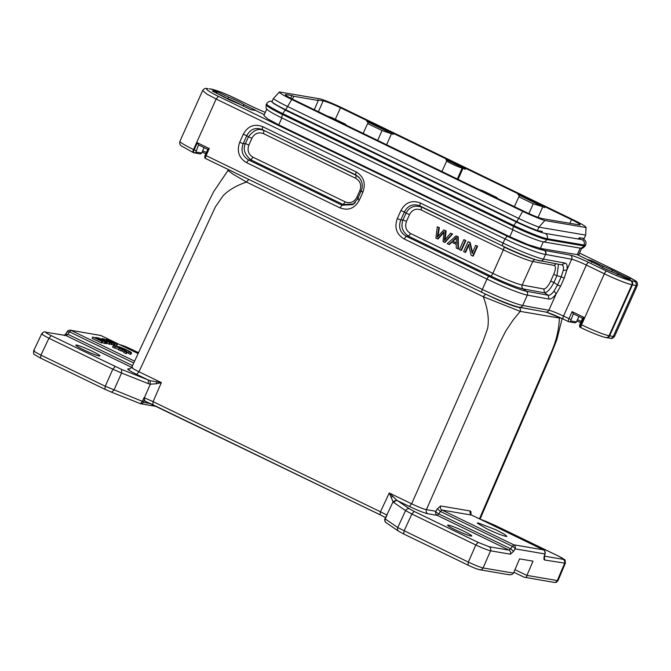 <?xml version="1.0" encoding="UTF-8"?>
<svg xmlns="http://www.w3.org/2000/svg" width="671" height="671" viewBox="0 0 671 671"><rect width="100%" height="100%" fill="white"/><g stroke="black" fill="none" stroke-linecap="round" stroke-linejoin="round"><path stroke-width="1.01" d="M437.458 238.943L444.135 231.562L443.019 241.635L444.487 242.34L452.078 233.953L450.551 233.206L444.353 240.587L445.628 230.824L443.791 229.935L437.266 237.157L438.851 227.544L437.291 226.79L435.907 238.188L437.97 239.027L444.034 232.384M437.291 226.79L439.362 227.628L437.978 236.318M444.487 242.34L444.999 242.432L452.59 234.036L450.551 233.206M452.078 233.953L452.59 234.036M445.108 239.639L446.148 230.916L443.791 229.935M445.628 230.824L446.148 230.916M438.851 227.544L439.362 227.628M456.75 243.17L452.858 241.275L456.314 238.079M452.338 241.191L456.372 237.299L456.238 243.078L452.858 241.275M448.815 244.437L451.424 242.046L456.23 244.378L456.23 248.027L457.957 248.874L457.697 236.67L456.054 235.873L447.196 243.657L449.327 244.529L451.935 242.139M456.054 235.873L458.209 236.754L458.478 248.958L457.957 248.874M457.697 236.67L458.209 236.754M463.871 239.664L459.434 249.587L460.96 250.325L461.472 250.409L465.909 240.486L463.871 239.664L465.909 240.486M460.96 250.325L465.397 240.403M465.078 252.321L468.568 244.521L471.126 255.248L472.686 256.003L477.123 246.081L475.664 245.368L472.183 253.16L469.625 242.449L468.064 241.686L463.619 251.617L465.599 252.405L469.088 244.605M468.064 241.686L470.136 242.533L472.694 253.252M472.686 256.003L473.198 256.087L477.635 246.165L475.664 245.368M477.123 246.081L477.635 246.165M469.625 242.449L470.136 242.533M591.637 262.462L591.78 260.658L587.435 259.576L577.286 254.661L580.214 248.127L543.292 241.854A3.9 3.674 -80.4 0 0 546.739 239.572L583.653 245.846L584.038 244.999A3.9 3.674 -80.4 0 0 581.371 239.547L544.458 233.273C539.031 232.007 529.864 228.35 516.93 222.277L285.905 110.396L273.273 103.334M580.214 248.127A25.724 2.273 24.1 0 0 581.103 248.228C581.908 248.832 583.325 248.002 585.372 245.729A28.065 2.483 -155.9 0 1 583.653 245.846A3.9 3.674 -80.4 0 1 580.214 248.127M582.621 238.264L585.238 240.604L586.06 242.525L585.758 244.881A28.065 2.483 -155.9 0 1 584.038 244.999L547.117 238.717L546.739 239.572A28.065 2.483 -155.9 0 1 513.558 226.421A3.9 1.258 -64.2 0 0 512.879 229.801L509.775 236.737L278.759 124.856L281.862 117.911A3.9 1.258 -64.2 0 1 282.541 114.531A28.065 2.483 -155.9 0 1 266.202 104.651C265.875 107.687 266.202 109.306 267.184 109.499A25.724 2.273 24.1 0 0 281.862 117.911L512.879 229.801A25.724 2.273 24.1 0 0 543.292 241.854L540.373 248.387L544.458 250.367C545.934 251.331 546.387 252.707 545.825 254.485L545.523 254.443C539.459 253.713 520.243 246.349 504.953 238.893L216.137 99.014L206.928 94.133L202.634 90.568M406.492 221.338L403.019 219.929C400.595 226.496 402.415 231.914 408.488 236.175L490.744 276.024A3.12 1.006 115.8 0 0 492.858 273.374L503.393 249.822L421.136 209.981C416.129 208.144 412.262 209.671 409.52 214.569L406.492 221.338C404.655 226.664 406.022 230.732 410.602 233.533L492.858 273.374A24.944 2.206 24.1 0 0 522.206 285.032L532.74 261.489A24.944 2.206 -155.9 0 1 503.393 249.822A3.12 1.006 115.8 0 0 503.778 246.878A27.553 2.441 24.1 0 0 533.638 259.132L537.035 260.113A31.696 2.801 24.1 0 0 539.979 260.843A3.12 2.919 -79.6 0 0 543.435 259.115L545.523 254.443C546.077 252.665 545.615 251.29 544.131 250.325L570.3 255.106A3.12 2.919 -79.6 0 1 571.667 259.224L545.833 254.485M359.882 190.522C361.719 185.196 360.352 181.128 355.773 178.327L263.535 133.655C258.528 131.818 254.661 133.344 251.927 138.243L248.899 145.011C247.054 150.338 248.429 154.405 253.001 157.207L345.246 201.879C350.245 203.716 354.12 202.189 356.855 197.291L359.882 190.522L361.627 191.646M544.667 292.841C547.603 292.162 550.681 288.689 553.91 282.441L557.567 284.957L553.986 291.105C551.738 294.133 549.784 295.5 548.123 295.223L526.383 291.239L523.154 288.907A3.12 2.919 100.4 0 1 522.206 285.032L543.711 288.983C545.867 288.857 548.182 286.257 550.648 281.174L553.676 274.405C555.781 269.264 555.974 266.27 554.238 265.431L532.74 261.489A3.12 2.919 -79.6 0 1 535.458 259.66M602.633 267.796L603.086 266.144L612.573 270.338L630.329 279.337L626.89 278.683L631.059 280.704C632.56 281.677 633.021 283.053 632.451 284.823L609.62 335.861C609.05 337.345 607.741 337.865 605.695 337.412M581.128 327.75L580.658 327.523A3.12 1.006 -64.2 0 1 580.566 327.49A3.12 1.006 -64.2 0 1 580.893 324.512L581.539 324.823A23.384 2.072 24.1 0 0 609.05 335.752L613.294 336.431A3.12 2.952 -81.2 0 1 610.14 338.226L605.846 337.538A3.12 2.919 100.4 0 0 609.05 335.752L631.872 284.722A3.12 2.919 -79.6 0 0 630.505 280.604L634.657 281.459C636.15 282.432 636.611 283.799 636.033 285.578L631.872 284.722A23.384 2.072 -155.9 0 1 604.361 273.785L586.345 265.062L563.514 316.091A12.472 1.107 24.1 0 0 548.844 310.262L522.701 305.464A34.296 3.036 -155.9 0 1 482.348 289.419L206.098 155.63A3.12 1.006 115.8 0 0 205.762 158.608A3.12 1.006 115.8 0 0 205.854 158.641L481.946 292.355M230.019 100.138L239.539 104.164L230.019 100.138L212.321 90.996L215.936 91.264L211.558 89.109C218.008 90.753 226.253 94.007 236.276 98.863A3.12 1.006 -64.2 0 1 236.36 98.914M200.084 153.953L201.56 152.938L195.873 152.082L198.524 144.911L207.742 149.365L198.473 144.886L197.316 142.755L209.268 148.543L207.817 149.407M421.136 209.981L421.522 207.045C414.493 204.915 409.335 206.945 406.047 213.16L404.361 212.011C407.909 205.41 413.068 203.372 419.845 205.896L502.688 246.022A31.696 2.801 24.1 0 0 537.035 260.113L561.87 264.869M504.953 238.893L507.234 236.226C521.208 243.036 538.587 249.671 544.131 250.325M224.005 96.683L230.103 100.18M212.489 91.063L224.047 96.725M202.642 90.56C203.741 88.765 205.209 88.094 207.029 88.538L207.943 88.798C203.992 88.211 209.746 92.237 218.419 96.347L216.137 99.014L193.533 149.541L194.145 149.843A3.12 1.006 115.8 0 0 193.818 152.829A3.12 1.006 115.8 0 0 193.911 152.854A1.56 1.468 -80.4 0 0 195.873 152.082M263.535 133.655L263.921 130.728C258.998 127.859 253.839 129.897 248.446 136.825L251.919 138.243M359.815 178.234L355.664 174.812L359.144 177.438L360.998 180.163M345.238 201.879L343.133 204.521L353.692 203.984M248.899 145.011L245.427 143.602C242.709 148.996 244.529 154.414 250.887 159.849L248.647 159.966C242.424 156.234 240.595 150.816 243.179 143.703L245.418 143.594L248.446 136.825L246.769 135.685C250.308 129.092 255.475 127.054 262.244 129.57L356.167 175.391L355.773 178.327M504.969 238.851L503.082 243.078C518.373 250.526 537.521 258.134 543.435 259.115L565.175 263.107L561.719 264.827C563.321 265.238 563.825 267.1 563.246 270.405L561.191 276.855L556.947 275.672L558.49 264.248M612.573 270.338L611.415 271.663M604.756 268.652L611.273 271.596M619.023 273.86L617.177 274.833M630.329 279.337L629.289 279.262M216.909 93.412L217.06 91.591L228.366 97.069L227.914 98.738A10.132 0.897 -155.9 0 1 241.711 105.213M217.06 91.591L215.928 91.256L216.498 93.286M227.796 98.998L224.592 97.127M242.457 105.783L244.303 104.785C241.032 102.562 235.722 99.987 228.366 97.069M556.2 293.806C553.357 297.563 550.983 299.325 549.071 299.098L548.123 295.223L544.659 292.85L523.154 288.907A27.553 2.441 -155.9 0 1 490.744 276.024L489.092 276.418A3.12 1.006 115.8 0 0 486.978 279.069L404.135 238.943L406.249 236.293C400.017 232.56 398.197 227.142 400.772 220.029L403.011 219.92L406.039 213.152L409.52 214.569M509.775 236.737L527.809 244.546L540.373 248.387L577.286 254.661L578.805 254.686L581.707 248.211M266.798 109.037L263.904 115.521L267.36 118.7L278.759 124.856M250.82 109.625L239.547 104.164L250.879 109.667L255.391 110.371L264.282 114.674M355.37 202.424L352.72 204.655L342.067 205.209L343.133 204.529L250.887 159.857L253.001 157.207M565.175 263.107C566.978 263.56 567.54 265.859 566.844 270.01L563.246 270.405M588.006 260.054L598.524 265.162C601.795 267.385 607.104 269.96 614.46 272.879L626.513 278.574M598.842 265.339L587.486 259.811M579.526 253.076L623.837 274.54C632.476 278.658 638.314 282.323 634.657 281.459M637.307 285.485L636.041 285.578L613.294 336.431A23.384 2.072 24.1 0 0 614.594 336.314C613.143 338.226 611.667 338.863 610.14 338.226M254.426 110.287L250.744 109.599M404.135 238.943C396.469 234.296 394.187 227.519 397.291 218.62L400.772 220.029L404.361 212.011L400.881 210.593C405.427 202.39 411.877 199.841 420.231 202.952L419.845 205.896L421.522 207.037L502.688 246.022A3.12 1.006 115.8 0 1 503.082 243.078L420.231 202.952M205.284 155.076L207.784 149.39M362.894 192.191L359.304 200.218C354.758 208.421 348.308 210.971 339.954 207.859L246.534 162.617C238.868 157.97 236.586 151.193 239.698 142.294L243.179 143.703L246.769 135.685L243.288 134.267C247.834 126.064 254.284 123.514 262.638 126.626L262.244 129.57L355.664 174.812L356.058 171.868C363.716 176.515 365.997 183.292 362.894 192.191L361.141 191.076M359.304 200.218L357.492 199.119L361.082 191.101C363.196 186.488 362.558 181.933 359.153 177.429M339.954 207.859L342.067 205.209L248.647 159.966L246.534 162.617M553.986 291.105L556.184 293.797L560.62 286.173L564.202 278.155M566.827 270.002L564.244 278.079L561.191 276.855L557.567 284.957L560.612 286.165M574.888 322.835L576.448 321.937L570.669 320.956L573.319 313.793L572.111 311.638L584.064 317.425L582.621 318.28M580.08 323.95L582.579 318.264M573.328 313.785L582.537 318.255L573.328 313.785M576.448 321.937L578.888 316.486M273.391 98.553A25.129 2.223 24.1 0 0 287.247 106.337L518.272 218.218A25.129 2.223 24.1 0 0 538.93 227.159L544.827 220.516L586.001 227.511A21.204 1.879 24.1 0 0 586.043 227.394A21.204 1.879 24.1 0 0 573.68 220.013L342.663 108.123A21.204 1.879 24.1 0 0 320.579 98.964L279.396 91.961L273.391 98.553L271.864 101.95A25.129 2.223 24.1 0 0 285.729 109.734L516.745 221.623A25.129 2.223 24.1 0 0 537.404 230.556L542.302 231.428L541.791 232.577M578.612 239.077L579.224 237.71L584.156 238.507L585.674 235.102L538.93 227.159L537.404 230.556M446.794 160.847A8.715 0.772 -155.9 0 0 453.126 164.512A8.715 0.772 -155.9 0 0 462.168 167.993L465.338 169.251L465.917 168.304L447.331 159.304L446.953 160.159L445.921 159.849L447.331 160.814A8.715 0.772 -155.9 0 0 446.794 160.847L441.904 171.524M465.414 169.1L446.953 160.159M405.888 154.271A8.715 0.772 -155.9 0 1 412.774 157.266A8.715 0.772 -155.9 0 1 417.488 159.891M290.711 98.243L291.885 95.567L293.73 96.297L292.481 99.149M318.406 111.713L323.145 100.876L317.492 99.92L318.297 100.474L314.271 109.709M291.885 95.567L286.232 94.603A14.678 1.3 -155.9 0 0 285.326 94.661A14.678 1.3 -155.9 0 0 293.873 99.836L524.898 211.717A14.678 1.3 -155.9 0 0 542.252 218.603L579.174 224.877A14.678 1.3 -155.9 0 0 580.071 224.819A14.678 1.3 -155.9 0 0 571.524 219.643L544.886 206.743L544.508 207.599L542.797 206.769L538.1 217.354M393.281 134.359L382.042 130.543L367.641 123.565L368.463 122.34L366.76 121.51L367.146 120.663L393.659 133.311L393.281 134.359L366.76 121.51M382.042 130.543L377.664 140.415M363.145 133.378L367.641 123.565M528.916 213.596L533.269 203.783L542.797 206.769M514.372 206.618L518.868 196.804L533.269 203.783M544.508 207.599L519.211 195.152L517.978 194.749L519.69 195.58L518.868 196.804M478.004 189.197L482.6 190.639L497.001 197.609L496.599 198.205M496.716 198.264L497.001 197.609M345.49 125.024L345.775 124.37L331.373 117.4L326.777 115.957M345.775 124.37L345.372 124.965M586.001 227.511L585.674 235.102M279.396 91.961A21.204 1.879 24.1 0 0 291.717 99.467L522.743 211.348A21.204 1.879 24.1 0 0 544.827 220.516M367.985 121.912L368.371 121.065M393.273 134.158L393.659 133.311M544.5 207.398L544.886 206.743M517.978 194.749L518.364 193.902L519.597 194.305L544.877 206.551M519.597 194.305L519.211 195.152M293.73 96.297L318.297 100.474M323.145 100.876A14.678 1.3 -155.9 0 1 340.507 107.763L367.146 120.663M445.921 159.849L446.307 159.002L447.331 159.304M391.57 133.529L386.597 144.743M463.049 168.144L458.1 179.367M446.307 159.002L393.659 133.504M518.364 193.902L465.724 168.404M386.01 516.997L387.008 515.11L380.465 511.78L389.255 492.975L393.055 501.765L396.595 500.063L389.255 492.975L411.659 503.82L483.061 341.363L487.624 328.454C489.251 319.237 487.8 308.668 483.271 296.733L246.483 182.059C236.62 185.448 228.87 189.952 223.225 195.563L215.374 206.911L138.981 371.759L161.376 382.613L150.086 380.675L150.296 384.198L156.511 383.737L161.376 382.613L153.089 401.652L144.382 397.794L150.296 384.198L148.316 383.636L148.408 380.071L136.691 374.393C128.891 370.518 126.19 368.673 128.572 368.84L129.671 369.025M510.572 548.685L509.004 550.119L437.215 515.362L427.804 513.76C423.896 512.854 417.756 510.421 409.369 506.454L397.651 500.776L409.436 508.836C407.825 508.417 406.542 509.004 405.586 510.589L393.802 502.529C395.118 500.776 396.402 500.197 397.643 500.801L396.586 500.088M150.078 380.7L121.661 369.461L121.568 373.034L112.845 369.193L105.246 386.244L142.353 401.342M132.481 367.322C130.711 367.28 132.883 368.765 138.981 371.759L136.691 374.393M248.773 179.425L246.483 182.059L232.736 173.99L227.846 170.333M409.369 506.454L411.659 503.82C418.553 507.075 423.468 509.029 426.404 509.666L499.543 343.25L505.85 330.887L512.98 320.243L520.226 311.386L483.271 296.733L485.561 294.108C498.696 300.667 515.076 307.159 518.826 307.293L531.466 309.44M391.151 497.379A3.12 1.543 -28 0 1 392.72 496.406M409.436 508.836L414.166 511.411L411.885 514.02L475.806 544.978C482.483 548.115 487.398 550.069 490.543 550.816L510.405 554.196C510.925 552.401 510.455 551.042 509.004 550.119L489.142 546.748C490.61 547.695 491.08 549.054 490.551 550.824L483.103 567.96L513.466 573.109M414.166 511.411L478.079 542.369L489.142 546.748M464.064 531.323A13.252 1.174 -155.9 0 1 471.772 535.986A13.252 1.174 -155.9 0 1 455.29 529.83A13.252 1.174 -155.9 0 1 447.582 525.167A13.252 1.174 -155.9 0 1 464.064 531.323M393.802 502.529L393.055 501.765L386.773 515.185M150.388 403.565L143.577 402.407L141.455 403.841L140.507 403.69L142.336 401.384L144.122 397.475L144.886 401.115L152.837 404.697L153.089 401.652L380.465 511.78L380.121 514.783L385.573 517.626M380.121 514.791L144.886 401.115M156.368 381.942L156.511 383.737M65.473 335.45L46.333 332.296C44.923 332.204 46.551 333.311 51.206 335.626L121.661 369.461M99.207 355.999C95.869 355.219 90.644 353.147 83.539 349.784C76.939 346.513 74.64 344.936 76.637 345.062C79.966 345.842 85.192 347.913 92.304 351.277C98.897 354.548 101.195 356.125 99.207 355.999L100.013 355.94M75.823 345.12L76.637 345.062M478.918 518.599L479.497 518.691L544.273 368.538C548.702 357.953 551.31 352.996 554.699 343.485C557.484 335.089 559.044 326.609 559.388 318.046L560.906 317.987M441.283 509.708L513.751 544.802L543.409 549.843L471.663 515.093L441.996 510.052L440.411 511.478L437.383 508.794L440.604 505.959L470.262 511C471.059 511.227 471.21 512.384 470.732 514.464M387.008 515.11L385.221 519.018C384.542 520.738 384.911 521.971 386.328 522.734M399.069 531.44C397.609 530.627 397.157 529.335 397.727 527.574L468.366 562.105C475.068 565.234 479.983 567.188 483.112 567.951M143.577 402.407L143.544 401.778L142.361 401.342M131.709 367.398L66.194 335.668L67.872 334.284L132.539 365.603M115.127 366.584L112.845 369.193L48.933 338.234L40.931 355.102L105.246 386.244M42.441 333.797C40.654 333.588 42.818 335.072 48.933 338.234L51.206 335.626M471.663 515.093C470.178 514.137 469.717 512.778 470.262 511M471.814 515.169L470.522 514.036M441.996 510.052C440.512 509.289 440.05 507.922 440.595 505.959M515.135 548.886L515.16 548.87A3.12 1.082 -147.9 0 0 512.124 546.211L440.411 511.478L438.834 513.944A3.12 1.074 32.5 0 1 435.815 511.268L437.383 508.794M479.438 518.842L480.226 518.633M513.843 572.229L524.059 577.177C525.905 577.647 526.869 577.068 526.953 575.424L533.009 561.157L519.597 558.876L513.458 573.135M427.804 513.76C426.32 512.803 425.859 511.436 426.404 509.666L435.815 511.268C435.269 513.038 435.731 514.397 437.215 515.362L438.834 513.944L510.572 548.693L513.6 551.352L510.405 554.196M565.326 563.229L544.693 560.025C543.887 559.799 543.72 558.641 544.189 556.553L544.517 556.041M385.246 518.968L397.752 527.523L405.586 510.589L411.885 514.02L404.043 530.979L403.791 534.015L398.582 531.18L385.867 522.491M141.455 403.841L140.566 403.699M104.986 389.297L111.646 392.241L104.894 389.272L105.221 386.295M111.52 392.183L113.944 390.136M34.439 350.656C32.585 350.505 34.749 351.981 40.931 355.093M131.39 349.255L138.52 352.694L120.159 344.844M544.517 556.167L563.137 559.329C564.546 559.421 562.919 558.306 558.264 555.999L487.591 522.072M478.146 522.902L495.777 529.746L504.449 534.233L506.915 536.423L506.026 536.397C501.908 535.441 495.45 532.883 486.676 528.731L477.156 523.112L478.146 522.902M524.059 577.177L554.12 582.403C556.058 582.092 555.521 583.527 558.062 580.49L557.383 580.574M526.936 575.45L514.959 569.654M513.458 573.143C512.216 574.602 510.556 575.064 508.484 574.527M545.154 553.407L544.827 553.936M544.684 560.025L544.399 556.997M65.59 334.376L67.872 334.284L69.507 331.851L67.226 331.935M119.572 347.393A5.46 0.486 -155.9 0 1 125.074 349.415A5.46 0.486 -155.9 0 1 129.428 351.889A5.46 0.486 -155.9 0 1 128.757 351.839L130.761 352.812A7.792 0.688 24.1 0 0 131.566 352.845A7.792 0.688 24.1 0 0 125.511 349.39A7.792 0.688 24.1 0 0 117.568 346.421L119.572 347.393L119.371 347.855M117.568 346.421L117.308 346.999M128.757 351.839L128.119 353.256L130.132 354.229A7.792 0.688 24.1 0 0 130.929 354.263L131.566 352.845M127.163 352.166A5.46 0.486 -155.9 0 1 128.304 352.837M130.761 352.812L130.132 354.229M119.295 348.459L122.868 349.717A5.46 0.486 -155.9 0 1 125.058 351.143A5.46 0.486 -155.9 0 1 124.387 351.092L126.391 352.065A7.792 0.688 24.1 0 0 127.188 352.099A7.792 0.688 24.1 0 0 121.141 348.643A7.792 0.688 24.1 0 0 113.198 345.674L115.202 346.647A5.46 0.486 -155.9 0 1 120.805 348.719L119.295 348.459L118.666 349.876L122.231 351.134A5.46 0.486 -155.9 0 1 123.934 352.099M121.359 349.457L120.73 350.874M122.868 349.717L122.231 351.134M124.387 351.092L123.749 352.51L125.754 353.483A7.792 0.688 24.1 0 0 126.559 353.516L127.188 352.099M126.391 352.065L125.754 353.483M113.198 345.674L112.56 347.092L114.573 348.064A5.46 0.486 -155.9 0 1 118.817 349.532M115.202 346.647L114.573 348.064M106.421 339.291L113.508 343.066L103.686 338.83L111.755 343.124L105.28 339.509L114.263 343.544L108.031 339.979L117.5 344.097L107.024 339.392L106.194 339.794M117.5 344.097L116.863 345.515L114.54 344.634M109.784 343.829L111.721 344.642L112.351 343.225M111.755 343.124L111.126 344.542M111.914 344.198L114.338 345.087L114.976 343.669M114.263 343.544L113.625 344.961M116.897 343.997L116.259 345.414M105.162 340.281L108.937 342.336L105.011 340.616M102.009 338.545L104.332 339.82L102.47 339.509L98.461 337.941L110.212 342.856L102.638 338.654L101.724 339.182M110.212 342.856L109.583 344.273L106.781 343.233M109.574 342.755L108.945 344.173M97.295 337.739L107.175 342.344L97.882 337.84L97.169 338.008M107.175 342.344L106.546 343.762L105.037 343.216M106.588 342.244L105.951 343.661M95.693 337.471L102.998 341.011L92.741 336.968L102.034 341.472L95.299 338.033L105.548 342.067L96.255 337.563L95.483 337.941M105.548 342.067L104.919 343.485L102.177 342.512M92.741 336.968L92.103 338.385L101.396 342.889L101.967 342.982L102.596 341.564M102.034 341.472L101.396 342.889M104.944 341.967L104.307 343.384M443.279 232.56L443.791 232.652M445.032 236.645L445.544 236.737M437.693 234.892L438.205 234.984M454.904 238.893L455.416 238.977M544.458 233.273A3.9 3.674 -80.4 0 1 547.117 238.717A28.065 2.483 -155.9 0 1 513.944 225.565L513.558 226.421L282.541 114.531L282.919 113.684A3.9 1.258 -64.2 0 1 285.905 110.396M516.93 222.277A3.9 1.258 -64.2 0 0 513.944 225.565L282.919 113.684A28.065 2.483 -155.9 0 1 266.58 103.804L266.202 104.651M580.6 322.583L576.909 321.032L580.608 322.583M570.786 319.455L563.514 316.091A3.12 1.006 115.8 0 0 563.187 319.077A3.12 1.006 115.8 0 0 563.279 319.102L568.538 321.652M546.102 312.09L563.112 319.019M554.238 265.431L556.016 263.795M210.065 89.033L212.288 89.344A3.12 2.927 -80 0 0 211.558 89.109M410.602 233.533L408.488 236.184L406.249 236.293L489.092 276.418A31.696 2.801 -155.9 0 0 526.383 291.239A3.12 2.919 100.4 0 1 527.331 295.106C521.417 294.124 502.277 286.517 486.978 279.069L482.348 289.419A3.12 1.006 115.8 0 0 482.021 292.405A3.12 1.006 115.8 0 0 482.113 292.43M207.045 88.555L207.943 88.798M199.975 153.944L193.198 152.527A3.12 1.006 -64.2 0 0 193.29 152.552L193.743 152.77M193.198 152.527A3.12 1.006 -64.2 0 1 193.533 149.541A23.384 2.072 24.1 0 1 179.912 141.313C179.325 143.577 179.962 145.213 181.841 146.203L193.198 152.527M356.855 197.291L358.608 198.415M544.659 292.85L543.711 288.983M553.676 274.405L556.947 275.672L553.919 282.441L550.648 281.174M630.505 280.604C625.338 279.362 617.387 276.2 606.668 271.126A3.12 1.006 115.8 0 0 604.361 273.785L581.539 324.823A3.12 1.006 115.8 0 0 581.212 327.8A3.12 1.006 115.8 0 0 581.296 327.834M202.114 152.149L205.804 153.701L202.105 152.158M206.383 152.409A22.143 1.963 24.1 0 0 202.684 150.866M204.085 147.603L201.644 153.063M507.234 236.226L218.419 96.347M197.316 142.755L194.145 149.843L195.991 150.572M605.846 337.538C604.219 337.572 591.008 332.673 581.212 327.8L580.566 327.49C579.434 327.129 579.241 325.955 579.987 323.959L580.893 324.512L584.064 317.425M591.78 260.667L603.086 266.144M236.192 98.83L254.183 107.545A3.12 1.006 -64.2 0 1 254.275 107.578L236.276 98.863A3.12 1.006 -64.2 0 0 236.192 98.83C225.389 93.722 217.421 90.56 212.288 89.344M255.609 110.262L244.303 104.785M254.183 107.545L265.288 112.434L254.275 107.578M606.668 271.126L588.643 262.395C580.423 258.52 574.309 256.087 570.3 255.106M397.291 218.62L400.881 210.593M549.071 299.098L527.331 295.106L522.701 305.464A3.12 2.919 100.4 0 1 519.497 307.243C514.514 306.538 496.397 299.425 482.021 292.405L205.771 158.616C204.63 158.247 204.437 157.073 205.192 155.085L206.098 155.63L209.268 148.543M262.638 126.626L356.058 171.868M239.698 142.294L243.288 134.267M566.802 270.119L571.667 259.224A12.472 1.107 -155.9 0 1 586.345 265.062A3.12 1.006 115.8 0 1 588.643 262.395M570.669 320.956A1.56 1.468 99.6 0 1 568.706 321.736A3.12 1.006 -64.2 0 1 568.605 321.703A3.12 1.006 -64.2 0 1 568.941 318.725L572.111 311.638M518.171 222.302L517.962 222.78M286.945 110.891L287.154 110.421M519.497 307.243L545.64 312.04A3.12 2.919 100.4 0 0 548.844 310.262L556.276 293.638M581.178 321.292A22.143 1.963 24.1 0 0 577.479 319.748M291.717 99.467L285.729 109.734M522.743 211.348L516.745 221.623M462.168 167.993L457.354 179.006M286.232 94.603L285.888 95.374M340.507 107.763L335.299 119.304M570.056 222.906L571.524 219.643M152.837 404.697L380.063 514.741M148.316 383.636L121.568 373.034L113.961 390.086M128.572 368.84L129.318 369.067M559.589 317.391L559.388 318.046L520.226 311.386C520.797 309.608 520.335 308.241 518.826 307.293M478.079 542.369L475.806 544.978L468.358 562.113M143.544 401.778L144.374 399.966M65.448 335.433L46.333 332.296M403.791 534.015L467.964 565.091M510.572 548.693L513.751 544.802C515.219 545.749 515.689 547.108 515.16 548.87L513.6 551.352M544.189 556.553L544.818 553.919L515.16 548.87M526.961 575.399L557.316 580.566L564.546 563.397C565.074 561.635 564.605 560.277 563.137 559.329M40.914 355.144L40.671 358.155L104.835 389.23M133.755 362.969L69.507 331.851L71.134 330.434L134.594 361.174M138.117 353.558L100.793 335.483L70.388 330.216L100.885 335.508A3.12 3.12 0 0 0 100.046 335.24M487.809 522.155L480.1 519.102L494.435 525.074L558.415 556.066M557.291 580.608C556.351 582.21 555.051 582.722 553.374 582.16M468.341 562.155L468.014 565.133C473.097 567.574 477.056 569.125 479.908 569.788L509.264 574.779M483.086 568.002C482.139 569.595 480.83 570.107 479.161 569.545M544.818 553.919C545.355 552.149 544.886 550.799 543.409 549.843L543.585 549.943M33.709 350.698C33.399 353.307 33.701 354.632 34.615 354.665L40.671 358.155M120.327 344.877L119.874 344.709M100.952 335.559L138.125 353.542M119.589 344.634C122.432 345.297 126.4 346.848 131.482 349.289L131.533 349.331M558.264 555.999L564.42 559.58C565.024 559.337 565.326 560.579 565.301 563.288L558.104 580.457M272.275 101.447C269.977 100.793 268.081 101.581 266.58 103.804M585.758 244.881L585.372 245.729M204.135 147.628L201.703 153.055L200.394 153.961M210.946 89L209.209 88.782M626.714 278.616L628.97 279.379M626.68 278.599L625.657 278.297M598.859 265.355C601.946 267.444 607.129 269.943 614.418 272.854M579.534 253.068L623.913 274.565L635.412 280.83C637.064 281.409 637.685 282.986 637.274 285.552L614.594 336.314M202.617 90.56L179.912 141.313M357.492 199.119L352.72 204.663M575.19 322.843L576.506 321.937L578.93 316.502M545.64 312.04C549.13 312.879 554.976 315.219 563.187 319.077L568.614 321.703L574.77 322.818M580.34 237.895L579.727 239.27M586.043 227.394L586.093 228.568M131.734 367.339L206.861 205.217L213.672 191.646L228.551 169.646M129.352 369.084L131.717 367.373M386.261 516.125L385.045 518.8C384.29 519.102 384.542 520.319 385.8 522.441M45.578 332.053C44.554 331.399 43.263 331.977 41.719 333.797M480.277 518.608L550.178 356.569L556.855 339.627L562.13 318.566M156.435 406.45L141.036 403.833M41.694 333.789L33.701 350.648M480.084 519.161L480.26 518.649M471.755 515.127L543.502 549.876A3.12 3.12 0 0 1 545.171 553.407L544.542 556.041M544.55 556.024L544.399 557.333L544.139 556.745M70.388 330.199A3.12 3.12 0 0 0 67.276 331.533L65.641 333.973M65.641 333.965L64.198 335.584M104.894 389.272L40.587 358.129M468.014 565.133L403.699 533.99M140.507 403.69L111.646 392.25"/></g></svg>
